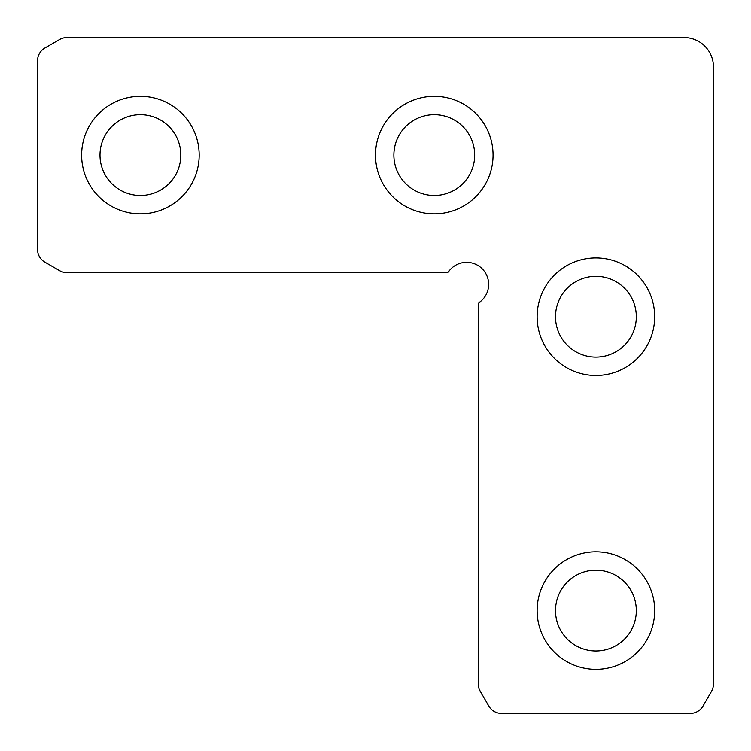 <?xml version="1.0" encoding="UTF-8"?>
<svg xmlns="http://www.w3.org/2000/svg" width="751" height="751" viewBox="0 0 751 751"><rect width="100%" height="100%" fill="white"/><g stroke="black" fill="none" stroke-linecap="round" stroke-linejoin="round"><path stroke-width="1.13" d="M488.638 284.404A22.042 22.042 0 0 1 478.359 303.047L478.359 684.067A14.691 14.691 0 0 0 480.321 691.408L488.807 706.1A14.691 14.691 0 0 0 501.527 713.45L690.272 713.45A14.691 14.691 0 0 0 703.002 706.1L711.479 691.408A14.691 14.691 0 0 0 713.45 684.067L713.45 66.933A29.383 29.383 0 0 0 684.067 37.55L66.933 37.55A14.691 14.691 0 0 0 59.592 39.521L44.9 47.998A14.691 14.691 0 0 0 37.55 60.728L37.55 249.473A14.691 14.691 0 0 0 44.9 262.193L59.592 270.679A14.691 14.691 0 0 0 66.933 272.641L447.953 272.641A22.042 22.042 0 0 1 488.638 284.404M493.05 155.1A58.775 58.775 0 0 1 434.275 213.875A58.775 58.775 0 0 1 375.5 155.1A58.775 58.775 0 0 0 434.275 213.875A58.775 58.775 0 0 0 493.05 155.1A58.775 58.775 0 0 0 434.275 96.325A58.775 58.775 0 0 0 375.5 155.1A58.775 58.775 0 0 1 434.275 96.325A58.775 58.775 0 0 1 493.05 155.1M140.409 213.875A58.775 58.775 0 0 1 81.634 155.1A58.775 58.775 0 0 0 140.409 213.875A58.775 58.775 0 0 0 199.175 155.1A58.775 58.775 0 0 1 140.409 213.875M654.675 316.725A58.775 58.775 0 0 1 595.9 375.5A58.775 58.775 0 0 1 537.125 316.725A58.775 58.775 0 0 0 595.9 375.5A58.775 58.775 0 0 0 654.675 316.725A58.775 58.775 0 0 0 595.9 257.95A58.775 58.775 0 0 0 537.125 316.725A58.775 58.775 0 0 1 595.9 257.95A58.775 58.775 0 0 1 654.675 316.725M654.675 610.591A58.775 58.775 0 0 1 595.9 669.366A58.775 58.775 0 0 1 537.125 610.591A58.775 58.775 0 0 0 595.9 669.366A58.775 58.775 0 0 0 654.675 610.591A58.775 58.775 0 0 0 595.9 551.825A58.775 58.775 0 0 0 537.125 610.591A58.775 58.775 0 0 1 595.9 551.825A58.775 58.775 0 0 1 654.675 610.591M99.996 155.1A40.404 40.404 0 0 1 140.409 114.687A40.404 40.404 0 0 1 180.813 155.1A40.404 40.404 0 0 1 140.409 195.504A40.404 40.404 0 0 1 99.996 155.1M81.634 155.1A58.775 58.775 0 0 1 140.409 96.325A58.775 58.775 0 0 1 199.175 155.1A58.775 58.775 0 0 0 140.409 96.325A58.775 58.775 0 0 0 81.634 155.1M636.313 610.591A40.404 40.404 0 0 1 595.9 651.004A40.404 40.404 0 0 1 555.496 610.591A40.404 40.404 0 0 1 595.9 570.187A40.404 40.404 0 0 1 636.313 610.591M474.679 155.1A40.404 40.404 0 0 1 434.275 195.504A40.404 40.404 0 0 1 393.871 155.1A40.404 40.404 0 0 1 434.275 114.687A40.404 40.404 0 0 1 474.679 155.1M555.496 316.725A40.404 40.404 0 0 1 595.9 276.321A40.404 40.404 0 0 1 636.313 316.725A40.404 40.404 0 0 1 595.9 357.129A40.404 40.404 0 0 1 555.496 316.725"/></g></svg>
